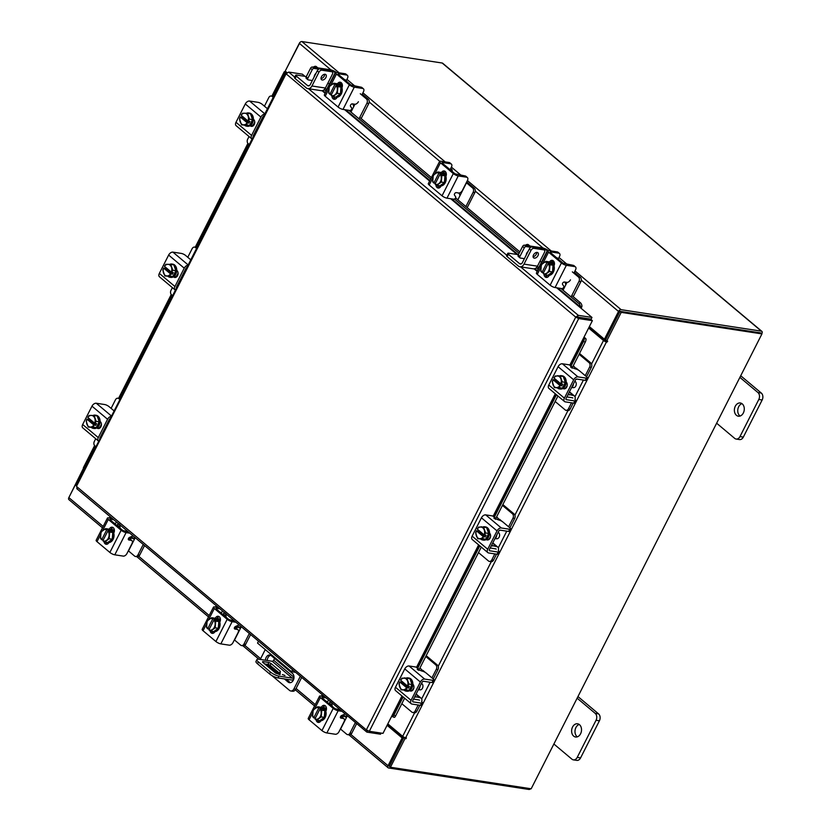 <?xml version="1.0" encoding="UTF-8"?>
<svg xmlns="http://www.w3.org/2000/svg" width="831" height="831" viewBox="0 0 831 831"><rect width="100%" height="100%" fill="white"/><g stroke="black" fill="none" stroke-linecap="round" stroke-linejoin="round"><path stroke-width="1.25" d="M260.259 659.44L265.255 649.572M292.564 669.89L291.629 671.728L257.537 643.09L258.472 641.262M271.675 675.395L289.572 690.426A4.176 3.064 -81.3 0 0 290.757 690.977A4.176 3.064 -81.3 0 0 293.894 688.961L300.282 676.382M301.632 677.514L295.691 689.242A4.176 3.064 98.7 0 1 292.554 691.257L290.757 690.977M295.431 672.31L291.629 671.728M270.792 655.327A5.017 3.688 -81.3 0 0 267.229 660.51M268.745 664.54A5.017 3.688 -81.3 0 0 268.766 664.571L279.382 673.484M286.176 679.187L289.884 682.303A5.017 3.688 -81.3 0 0 290.435 682.677M266.813 664.146A5.017 3.688 -81.3 0 0 266.98 664.291L278.998 674.398M284.389 678.917L288.087 682.033A5.017 3.688 -81.3 0 0 289.51 682.687A5.017 3.688 -81.3 0 0 293.675 679.311A5.017 3.688 -81.3 0 0 292.45 673.432L271.342 655.701A5.017 3.688 -81.3 0 0 269.919 655.036A5.017 3.688 -81.3 0 0 265.442 660.23M282.384 674.564L284.991 675.499L282.384 674.564M293.977 676.766L293.779 677.14A1.34 0.831 -50 0 1 292.304 678.148L272.204 661.268L258.846 659.222A6.69 1.849 26.9 0 0 256.904 659.575A6.69 1.849 26.9 0 0 258.389 661.912L257.454 663.751A6.69 1.849 -153.1 0 1 255.979 661.414L256.904 659.575M272.204 661.268A1.34 0.831 130 0 0 273.679 660.261L293.779 677.14M274.604 658.443L273.679 660.261M293.717 679.176A3.48 2.15 130 0 1 291.369 679.987L278.021 677.94A6.69 1.849 -153.1 0 1 269.514 673.879L270.449 672.05L258.389 661.912M269.514 673.879L257.454 663.751M292.304 678.148L278.946 676.112L278.021 677.94M279.309 674.44L279.413 673.152L270.096 665.33L264.518 663.792M267.987 664.322L268.922 662.494L262.752 661.549L262.638 662.214L275.726 673.203L280.078 674.554L280.338 671.313L271.031 663.502L270.096 665.33M268.922 662.494L271.031 663.502M270.449 672.05A6.69 1.849 26.9 0 0 278.946 676.112M279.413 673.152L280.338 671.313M346.6 716.831A4.944 1.371 26.9 0 0 342.663 715.076M341.157 715.834L343.328 716.166A2.41 0.665 -153.1 0 1 345.01 716.758L345.748 717.008M331.33 705.612A4.944 1.371 26.9 0 0 332.14 705.301A4.944 1.371 26.9 0 0 331.829 704.356L331.735 702.195M330.239 701.541L329.897 704.054A2.41 0.665 -153.1 0 1 329.876 704.148A2.41 0.665 -153.1 0 1 329.73 704.262M346.35 716.956L345.01 716.758L347.078 716.249L340.575 729.088L346.683 734.22A3.21 2.358 -81.3 0 0 347.597 734.635A3.21 2.358 -81.3 0 0 350.007 733.087L355.325 722.617M322.199 694.789L321.504 696.139M350.007 733.087L351.71 733.347L356.613 723.697M351.71 733.347A3.21 2.358 98.7 0 1 349.29 734.905L347.597 734.635M320.849 707.295A6.69 4.913 98.7 0 1 321.265 707.337L322.168 707.472A6.69 4.913 98.7 0 1 324.059 708.355A6.69 4.913 98.7 0 1 325.69 716.187A6.69 4.913 98.7 0 1 320.143 720.695L319.779 720.633M321.265 707.337A6.69 4.913 98.7 0 1 323.166 708.22A6.69 4.913 98.7 0 1 324.744 710.567M324.817 710.775A6.69 4.913 98.7 0 1 324.329 717.226M324.225 717.423A6.69 4.913 98.7 0 1 319.842 720.602M321.348 707.347L322.999 707.711A6.69 4.913 98.7 0 1 323.872 707.742L324.765 707.877A6.69 4.913 98.7 0 1 326.49 708.625M323.872 707.742A6.69 4.913 98.7 0 1 325.762 708.614A6.69 4.913 98.7 0 1 326.448 709.331M319.738 720.664A6.752 4.965 -81.3 0 0 319.748 720.664L324.319 717.361L324.828 710.64L320.776 707.233L317.712 706.765L321.805 709.196L320.028 708.926L321.763 710.173L324.828 710.64L321.774 710.173L321.254 716.893L316.684 720.197L319.748 720.664L316.684 720.197L314.939 718.95L320.028 708.926M324.319 717.361L321.254 716.893M315.302 718.181L312.622 716.789L313.142 710.069L317.702 706.765A6.752 4.965 -81.3 0 0 317.702 706.765M318.418 718.638A5.859 4.3 98.7 0 1 314.949 718.877M321.14 713.787A5.859 4.3 98.7 0 1 318.834 718.337M313.734 717.932L313.744 717.859A5.859 4.3 98.7 0 1 312.508 713.673M318.824 707.908L313.744 717.859M320.215 708.957L320.6 708.189M312.56 713.071A5.859 4.3 98.7 0 1 314.866 708.511M315.281 708.209A5.859 4.3 98.7 0 1 318.751 707.97M319.966 708.988A5.859 4.3 98.7 0 1 321.192 713.175M319.125 722.357A3.76 2.763 98.7 0 1 318.875 722.181A3.76 2.763 98.7 0 1 317.847 720.373M321.005 720.716A3.76 2.763 98.7 0 1 318.242 722.419A3.76 2.763 98.7 0 1 317.172 721.921A3.76 2.763 98.7 0 1 316.081 719.781M326.614 701.655L328.193 700.98A1.6 0.997 130 0 0 328.931 700.44M326.874 732.952A3.875 1.07 -153.1 0 1 321.95 730.605L333.221 708.376A3.875 1.07 26.9 0 0 338.155 710.734L326.874 732.952L335.298 734.251A3.345 2.067 130 0 0 338.996 731.727L344.086 721.692A3.345 2.067 130 0 0 344.003 718.784A3.345 2.067 130 0 0 343.296 718.483L340.949 718.119A1.6 0.997 -50 0 1 340.617 717.974A1.6 0.997 -50 0 1 340.575 716.582A1.6 0.997 -50 0 1 341.707 715.47L344.19 714.421A1.6 0.997 -50 0 0 344.927 713.881M325.845 697.853L322.158 697.292L322.064 697.832L334.924 708.635L340.315 710.017M340.409 716.987L341.77 717.195A3.345 2.067 -50 0 1 342.465 717.506L344.003 718.784M320.299 720.716A3.345 2.067 130 0 1 319.301 720.809L317.899 720.591M333.221 708.376L320.361 697.573L314.772 708.583M338.155 710.734L341.853 711.294M321.95 730.605L309.08 719.791A3.875 1.07 -153.1 0 1 308.228 718.441L319.499 696.212A3.875 1.07 26.9 0 1 320.631 696.004L324.319 696.575M319.499 696.212A3.875 1.07 26.9 0 0 320.361 697.573M321.441 707.16A3.76 2.763 98.7 0 1 324.277 705.342A3.76 2.763 98.7 0 1 325.96 710.952L325.814 711.243M323.145 707.42A3.76 2.763 98.7 0 1 325.098 705.654M571.551 387.973A5.339 3.916 -81.3 0 0 572.725 386.384A5.339 3.916 -81.3 0 0 573.38 384.358M555.15 401.487L565.153 409.891A3.21 2.358 -81.3 0 0 566.067 410.317A3.21 2.358 -81.3 0 0 568.477 408.769L570.18 409.029L573.203 403.066M574.938 399.524A4.944 3.064 130 0 0 574.47 396.023A4.944 3.064 130 0 0 573.432 395.566L569.412 392.19M568.508 394.32L573.432 395.566M569.225 394.922A2.14 1.319 -50 0 1 568.778 394.725A2.14 1.319 -50 0 1 568.456 393.738M567.022 396.564A4.685 2.898 130 0 0 567.147 396.678A4.685 2.898 130 0 0 568.113 397.104L572.33 397.748A2.41 1.485 -50 0 1 572.829 397.966M568.477 408.769L571.499 402.806M570.18 409.029A3.21 2.358 98.7 0 1 567.77 410.576L566.067 410.317M585.263 375.685L589.636 367.063A3.21 2.358 -81.3 0 0 589.106 362.69L579.093 354.276M576.662 369.255L573.276 365.733M589.106 362.69L590.81 362.95L579.508 353.455M586.509 376.734A4.944 3.064 130 0 0 586.925 376.028L591.34 367.323L589.636 367.063M575.499 379.881A2.14 1.319 -50 0 1 577.161 379.102M590.81 362.95A3.21 2.358 98.7 0 1 591.34 367.323M568.799 393.053L575 380.827M559.18 375.986A6.69 4.913 98.7 0 1 561.351 375.674L562.244 375.809A6.69 4.913 98.7 0 1 565.257 385.802A6.69 4.913 98.7 0 1 560.229 389.033L559.325 388.898A6.69 4.913 98.7 0 1 557.508 388.067M565.267 382.468A6.69 4.913 98.7 0 1 564.363 385.657A6.69 4.913 98.7 0 1 562.452 388.015M562.286 388.129A6.69 4.913 98.7 0 1 559.325 388.898M561.351 375.674A6.69 4.913 98.7 0 1 563.148 376.485M563.314 376.62A6.69 4.913 98.7 0 1 565.277 382.229M567.209 385.511A6.69 4.913 98.7 0 1 566.96 386.062A6.69 4.913 98.7 0 1 564.633 388.69M572.029 387.454L573.276 387.651A3.345 2.451 -81.3 0 0 575.79 386.031A3.345 2.451 -81.3 0 0 574.948 381.273M565.319 382.353A6.752 4.965 -81.3 0 0 565.319 382.343L563.273 376.495L560.219 376.028L562.265 381.876L565.319 382.343L562.265 381.886L560.915 383.86L562.701 384.14L561.829 385.854L560.042 385.584L559.336 387.661L562.39 388.129L565.319 382.353M562.39 388.129L554.35 387.599L562.39 388.129M561.829 385.854L554.786 379.944L553.01 379.674L552.293 381.751A6.752 4.965 -81.3 0 0 552.293 381.761L554.35 387.599M554.786 379.944L555.222 379.102M560.987 379.165A5.859 4.3 98.7 0 1 560.842 383.818L553.882 377.949L555.233 375.976L560.219 376.028M557.601 375.944A5.859 4.3 98.7 0 1 560.8 378.635M560.042 385.584L559.969 385.532A5.859 4.3 98.7 0 1 556.718 387.578M553.01 379.674L559.969 385.532M556.261 387.578A5.859 4.3 98.7 0 1 553.062 384.888M552.885 384.358A5.859 4.3 98.7 0 1 553.03 379.705M553.903 377.991A5.859 4.3 98.7 0 1 557.154 375.944M564.789 388.804A3.76 2.763 98.7 0 1 564.55 388.628L563.667 387.89M566.191 382A3.76 2.763 98.7 0 1 566.732 387.038A3.76 2.763 98.7 0 1 563.906 388.856A3.76 2.763 98.7 0 1 562.93 388.43M587.361 377.991L586.26 380.172A3.345 0.924 -153.1 0 1 585.294 380.349L586.395 378.167A3.345 0.924 26.9 0 0 587.361 377.991A3.345 0.924 26.9 0 0 586.624 376.827L579.581 370.906A3.345 0.924 26.9 0 0 575.332 368.881L570.575 367.063M586.395 378.167L577.971 376.879A3.875 2.4 130 0 0 573.681 379.809L564.384 398.142A3.875 2.4 130 0 0 564.488 401.508A3.875 2.4 130 0 0 565.298 401.861L573.722 403.149L574.823 400.968L566.399 399.68A1.34 0.831 -50 0 1 566.088 398.402L575.384 380.068A1.34 0.831 -50 0 1 576.87 379.061L585.294 380.349M574.823 400.968A3.345 0.924 26.9 0 0 575.8 400.791A3.345 0.924 26.9 0 0 575.062 399.628M573.681 379.809L558.089 366.7L548.782 385.033L564.384 398.142M558.089 366.7A3.875 2.4 -50 0 1 562.369 363.781L569.173 364.819L571.572 366.357L570.637 366.928M564.488 401.508L548.896 388.399A3.875 2.4 -50 0 1 548.782 385.033M554.921 379.694A3.76 2.763 98.7 0 1 554.994 378.915M557.009 375.944A3.76 2.763 98.7 0 1 558.276 375.747A3.76 2.763 98.7 0 1 558.972 375.986M575.8 400.791L574.699 402.973A3.345 0.924 -153.1 0 1 573.722 403.149M418.232 690.177A5.339 3.916 -81.3 0 0 419.406 688.587A5.339 3.916 -81.3 0 0 420.06 686.562M401.83 703.691L411.844 712.094A3.21 2.358 -81.3 0 0 412.747 712.52A3.21 2.358 -81.3 0 0 415.168 710.962L416.871 711.222L419.884 705.27M421.629 701.728A4.944 3.064 130 0 0 421.151 698.227A4.944 3.064 130 0 0 420.122 697.77L416.092 694.394M415.188 696.523L420.122 697.77M415.905 697.126A2.14 1.319 -50 0 1 415.458 696.929A2.14 1.319 -50 0 1 415.136 695.942M413.828 698.881L413.703 698.767A4.685 2.898 130 0 0 413.828 698.881A4.685 2.898 130 0 0 414.804 699.307L419.011 699.951A2.41 1.485 -50 0 1 419.52 700.169M415.168 710.962L418.18 705.01M416.871 711.222A3.21 2.358 98.7 0 1 414.451 712.78L412.747 712.52M431.943 677.888L436.327 669.256A3.21 2.358 -81.3 0 0 435.787 664.893L425.773 656.48M423.343 671.458L419.967 667.937M435.787 664.893L437.49 665.153L426.189 655.659M433.2 678.937A4.944 3.064 130 0 0 433.605 678.231L438.02 669.516L436.327 669.256M422.179 682.085A2.14 1.319 -50 0 1 423.852 681.306M437.49 665.153A3.21 2.358 98.7 0 1 438.02 669.516M415.49 695.256L421.681 683.03M405.871 678.189A6.69 4.913 98.7 0 1 408.031 677.878L408.935 678.013A6.69 4.913 98.7 0 1 411.937 687.995A6.69 4.913 98.7 0 1 406.91 691.236L406.016 691.091A6.69 4.913 98.7 0 1 404.188 690.27M411.947 684.671A6.69 4.913 98.7 0 1 411.044 687.86A6.69 4.913 98.7 0 1 409.132 690.218M408.966 690.332A6.69 4.913 98.7 0 1 406.016 691.091M408.031 677.878A6.69 4.913 98.7 0 1 409.839 678.678M410.005 678.813A6.69 4.913 98.7 0 1 411.968 684.422M413.9 687.715A6.69 4.913 98.7 0 1 413.641 688.265A6.69 4.913 98.7 0 1 411.314 690.893M418.72 689.657L419.967 689.844A3.345 2.451 -81.3 0 0 422.48 688.234A3.345 2.451 -81.3 0 0 421.629 683.477M412.01 684.547L409.963 678.698L406.899 678.231L408.945 684.079L412.01 684.547L408.945 684.079L407.606 686.063L409.382 686.333L408.509 688.058L406.733 687.788L406.016 689.865L409.07 690.332L412.01 684.547M409.07 690.332L401.03 689.803L409.07 690.332M399.566 686.562A5.859 4.3 98.7 0 1 399.711 681.908L398.984 683.955A6.752 4.965 -81.3 0 0 398.984 683.965L401.03 689.803M406.733 687.788L399.711 681.908L401.477 682.147L401.903 681.295M407.668 681.368A5.859 4.3 98.7 0 1 407.522 686.022L400.563 680.153L401.913 678.169L406.899 678.231M404.292 678.148A5.859 4.3 98.7 0 1 407.481 680.838M406.65 687.736A5.859 4.3 98.7 0 1 403.399 689.782M408.509 688.058L401.477 682.147M402.952 689.782A5.859 4.3 98.7 0 1 399.753 687.092M400.584 680.194A5.859 4.3 98.7 0 1 403.835 678.148M411.47 691.008A3.76 2.763 98.7 0 1 411.231 690.821L410.358 690.094M412.882 684.204A3.76 2.763 98.7 0 1 413.423 689.242A3.76 2.763 98.7 0 1 410.587 691.06A3.76 2.763 98.7 0 1 409.61 690.634M434.052 680.194L432.941 682.376A3.345 0.924 -153.1 0 1 431.975 682.552L433.076 680.371A3.345 0.924 26.9 0 0 434.052 680.194A3.345 0.924 26.9 0 0 433.315 679.031L426.261 673.11A3.345 0.924 26.9 0 0 422.013 671.084L417.255 669.267M433.076 680.371L424.651 679.083A3.875 2.4 130 0 0 420.372 682.012L411.065 700.336A3.875 2.4 130 0 0 411.179 703.712A3.875 2.4 130 0 0 411.979 704.065L420.403 705.353L421.514 703.171L413.09 701.883A1.34 0.831 -50 0 1 412.768 700.606L422.075 682.272A1.34 0.831 -50 0 1 423.55 681.264L431.975 682.552M421.514 703.171A3.345 0.924 26.9 0 0 422.48 702.995A3.345 0.924 26.9 0 0 421.743 701.831M420.372 682.012L404.77 668.903L395.473 687.237L411.065 700.336M404.77 668.903A3.875 2.4 -50 0 1 409.06 665.984L415.853 667.023L418.253 668.56L417.328 669.121M411.179 703.712L395.577 690.603A3.875 2.4 -50 0 1 395.473 687.237M401.602 681.887A3.76 2.763 98.7 0 1 401.685 681.108M403.689 678.148A3.76 2.763 98.7 0 1 404.957 677.94A3.76 2.763 98.7 0 1 405.653 678.189M422.48 702.995L421.379 705.176A3.345 0.924 -153.1 0 1 420.403 705.353M260.269 122.853A5.339 3.916 -81.3 0 0 260.591 121.617M255.771 131.724A2.14 1.319 -50 0 1 255.657 130.997M262.7 117.14A2.14 1.319 -50 0 1 263.448 116.579M273.212 97.341L272.132 96.438A3.21 2.358 -81.3 0 0 271.218 96.012A3.21 2.358 -81.3 0 0 268.808 97.559L264.435 106.191M271.218 96.012L272.921 96.271A3.21 2.358 98.7 0 1 273.617 96.541M249.04 136.533L247.648 139.265A3.21 2.358 -81.3 0 0 248.178 143.638L249.269 144.552M256.01 130.311L262.212 118.085M258.753 125.232A5.339 3.916 -81.3 0 0 259.511 124.359M246.392 113.245A6.69 4.913 98.7 0 1 248.562 112.933L249.456 113.068A6.69 4.913 98.7 0 1 252.468 123.061A6.69 4.913 98.7 0 1 247.43 126.291L246.537 126.156A6.69 4.913 98.7 0 1 244.709 125.336M248.562 112.933A6.69 4.913 98.7 0 1 250.36 113.743M250.526 113.878A6.69 4.913 98.7 0 1 252.489 119.487M252.468 119.726A6.69 4.913 98.7 0 1 251.564 122.915A6.69 4.913 98.7 0 1 249.653 125.273M249.497 125.388A6.69 4.913 98.7 0 1 246.537 126.156M254.743 121.866A6.69 4.913 98.7 0 1 254.161 123.32A6.69 4.913 98.7 0 1 251.835 125.959M253.756 125.273A6.69 4.913 98.7 0 1 252.447 126.25M252.531 119.602L250.484 113.754L247.42 113.286L249.477 119.134L252.531 119.602A6.752 4.965 -81.3 0 0 252.531 119.602L249.466 119.145L248.126 121.118L249.902 121.399L249.03 123.113L247.254 122.843L246.537 124.92L249.601 125.388L252.531 119.612M241.551 124.858L249.591 125.388A6.752 4.965 -81.3 0 0 249.601 125.388L241.551 124.858L239.505 119.02A6.752 4.965 -81.3 0 1 239.505 119.01L240.221 116.932L241.998 117.202L242.423 116.361M248.126 121.118L241.094 115.208L242.434 113.234L247.42 113.286M240.086 121.627A5.859 4.3 98.7 0 1 240.232 116.963L240.221 116.932M243.473 124.837A5.859 4.3 98.7 0 1 240.273 122.147M241.104 115.249A5.859 4.3 98.7 0 1 244.356 113.203M249.03 123.113L241.998 117.202M240.232 116.963L247.254 122.843M244.813 113.203A5.859 4.3 98.7 0 1 248.012 115.893M248.189 116.423A5.859 4.3 98.7 0 1 248.043 121.077M247.171 122.791A5.859 4.3 98.7 0 1 243.919 124.837M251.596 135.401A3.875 2.4 130 0 0 251.7 138.767L236.097 125.658A3.875 2.4 -50 0 1 235.994 122.292L251.596 135.401L260.892 117.067L245.29 103.958A3.875 2.4 -50 0 1 249.58 101.039L258.005 102.327A3.345 0.924 26.9 0 1 262.253 104.363L267.447 108.716M253.237 136.72A1.34 0.831 -50 0 1 253.299 135.661L262.596 117.327A1.34 0.831 -50 0 1 263.541 116.402M264.705 114.117A3.875 2.4 130 0 0 260.892 117.067M253.403 119.259L253.611 119.425A3.76 2.763 98.7 0 1 254.525 123.829A3.76 2.763 98.7 0 1 251.409 126.364A3.76 2.763 98.7 0 1 250.339 125.865L250.131 125.689M235.994 122.292L245.29 103.958M252.281 126.302A3.76 2.763 98.7 0 1 252.042 126.125L250.879 125.149M106.95 425.057A5.339 3.916 -81.3 0 0 107.272 423.82M102.452 433.927A2.14 1.319 -50 0 1 102.338 433.2M109.391 419.343A2.14 1.319 -50 0 1 110.139 418.782M119.893 399.545L118.812 398.641A3.21 2.358 -81.3 0 0 117.909 398.215A3.21 2.358 -81.3 0 0 115.488 399.763L111.115 408.385M117.909 398.215L119.612 398.475A3.21 2.358 98.7 0 1 120.308 398.745M95.721 438.726L94.329 441.469A3.21 2.358 -81.3 0 0 94.869 445.842L95.949 446.756M102.691 432.515L108.892 420.289M105.444 427.435A5.339 3.916 -81.3 0 0 106.191 426.563M93.072 415.448A6.69 4.913 98.7 0 1 95.243 415.136L96.136 415.271A6.69 4.913 98.7 0 1 99.149 425.254A6.69 4.913 98.7 0 1 94.111 428.495L93.217 428.349A6.69 4.913 98.7 0 1 91.4 427.529M95.243 415.136A6.69 4.913 98.7 0 1 97.04 415.936M97.206 416.082A6.69 4.913 98.7 0 1 99.169 421.681M99.159 421.93A6.69 4.913 98.7 0 1 98.255 425.119A6.69 4.913 98.7 0 1 96.344 427.477M96.178 427.591A6.69 4.913 98.7 0 1 93.217 428.349M101.424 424.059A6.69 4.913 98.7 0 1 100.852 425.524A6.69 4.913 98.7 0 1 98.525 428.152M100.447 427.477A6.69 4.913 98.7 0 1 99.128 428.453M99.211 421.805L97.165 415.957L94.111 415.49L96.157 421.338L99.211 421.805L96.157 421.338L94.807 423.322L96.593 423.592L95.721 425.316L93.934 425.046L93.228 427.124L96.282 427.591L99.211 421.805M88.231 427.061L96.282 427.591L88.231 427.061L86.185 421.224L86.902 419.136L88.678 419.406L89.114 418.554M94.807 423.322L87.774 417.411L89.125 415.427L94.111 415.49M86.777 423.82A5.859 4.3 98.7 0 1 86.923 419.167L86.902 419.136M90.153 427.041A5.859 4.3 98.7 0 1 86.954 424.35M87.795 417.453A5.859 4.3 98.7 0 1 91.046 415.407M95.721 425.316L88.678 419.406M86.923 419.167L93.934 425.046M91.493 415.407A5.859 4.3 98.7 0 1 94.692 418.097M94.879 418.627A5.859 4.3 98.7 0 1 94.734 423.28M93.861 424.994A5.859 4.3 98.7 0 1 90.61 427.041M98.276 437.594A3.875 2.4 130 0 0 98.38 440.97L82.778 427.861A3.875 2.4 -50 0 1 82.674 424.496L98.276 437.594L107.573 419.271L91.981 406.162A3.875 2.4 -50 0 1 96.261 403.243L104.685 404.531A3.345 0.924 26.9 0 1 108.944 406.556L114.127 410.919M99.917 438.913A1.34 0.831 -50 0 1 99.98 437.864L109.277 419.53A1.34 0.831 -50 0 1 110.232 418.606M111.385 416.321A3.875 2.4 130 0 0 107.573 419.271M100.084 421.452L100.291 421.629A3.76 2.763 98.7 0 1 101.205 426.033A3.76 2.763 98.7 0 1 98.089 428.557A3.76 2.763 98.7 0 1 97.019 428.069L96.822 427.892M82.674 424.496L91.981 406.162M98.972 428.505A3.76 2.763 98.7 0 1 98.723 428.329L97.559 427.352M401.965 695.973L382.998 733.368L369.328 731.28L366.336 729.878L575.738 317.12L578.314 315.344L577.078 317.328L575.738 317.12L286.082 73.814L286.228 72.899L286.082 73.814L288.689 72.068L302.359 74.156L304.967 76.348M577.078 317.328L591.173 319.655L592.378 320.673L569.869 365.027M381.107 733.087L380.536 734.209L366.866 732.121L367.603 730.678M77.252 488.846L76.681 486.571L366.336 729.878L366.866 732.121L76.753 488.628M575.738 317.12L578.708 318.574L577.503 317.567M369.328 731.28L578.708 318.574L592.378 320.673M520.621 266.886L578.314 315.344L591.973 317.432L579.913 307.304L580.35 306.888A2.67 1.33 -113.1 0 0 578.843 303.45L580.443 302.775A2.67 1.33 66.9 0 1 581.939 306.203L580.339 306.93M577.441 317.047L591.111 319.146L591.973 317.432M286.082 73.814L76.857 485.605M391.713 716.187L392.232 716.478A2.67 0.873 -68.8 0 0 392.419 716.665A2.67 0.873 -68.8 0 0 393.884 715.2L395.639 715.886A2.67 0.873 111.2 0 1 394.174 717.34L392.419 716.665M584.162 338.124L585.928 338.83A2.67 0.873 111.2 0 1 585.253 342.133L583.497 341.448A2.67 0.873 -68.8 0 0 584.172 338.144L583.653 337.853M585.917 338.809A2.348 0.654 26.9 0 0 583.923 337.334M585.253 342.133L572.029 368.206M557.933 395.992L495.369 519.313M481.274 547.099L418.71 670.409M404.614 698.196L395.639 715.886M583.497 341.448L571.167 365.754M556.448 394.756L494.507 516.861M479.799 545.853L417.848 667.958M403.139 696.96L393.884 715.2M580.962 308.176A2.348 1.454 130 0 0 581.939 306.244M325.201 88.387L326.614 89.561M335.547 97.061L336.659 98.006M350.962 110.014L351.7 110.637M359.74 117.389L431.393 177.574M455.585 197.903L519.842 251.876M537.283 266.522L538.685 267.696M547.619 275.206L548.73 276.141M563.034 288.149L563.771 288.773M571.811 295.524L580.443 302.775M324.256 89.603L326.199 91.233M333.896 97.705L335.495 99.045M348.916 110.315L430.676 178.997M438.643 185.687L440.347 187.11M454.536 199.035L519.126 253.289M536.327 267.738L538.28 269.379M545.967 275.84L547.567 277.18M560.987 288.45L578.843 303.45M83.858 470.585L82.944 469.816L68.848 497.603A2.348 1.454 -50 0 0 68.911 499.639L102.473 527.83M348.927 734.843L388.119 767.771A2.348 1.454 130 0 1 388.056 765.735L402.152 737.949L387.09 725.297M389.407 766.234L403.492 738.146L387.423 724.653M82.944 469.816L84.16 469.993M402.152 737.949L403.492 738.146M589.366 326.583L604.428 339.235L618.524 311.448A2.348 1.454 130 0 1 621.121 309.683L761.383 331.154A2.348 1.454 130 0 1 761.871 331.361L442.663 63.229A2.348 1.454 -50 0 0 442.165 63.021L301.902 41.55L339.141 72.827M301.902 41.55A2.348 1.454 -50 0 0 299.316 43.316L285.22 71.102L287.048 72.64M604.428 339.235L605.768 339.443L619.864 311.656M530.687 788.712A2.348 1.454 130 0 1 528.869 789.45L388.607 767.979A2.348 1.454 130 0 1 388.119 767.771M620.248 311.396L760.583 332.899M761.757 333.75L761.934 333.397A2.348 1.454 130 0 0 761.871 331.361M285.926 71.705L284.867 71.767A2.348 0.654 26.9 0 0 284.181 71.892A2.348 0.654 26.9 0 0 284.701 72.713L285.407 73.305M84.585 469.151L83.879 468.559A2.348 0.654 -153.1 0 1 83.36 467.739L94.599 445.582M84.482 469.359L83.37 468.435L69.025 497.25M285.251 71.04L300.095 42.288M286.061 72.775L286.778 72.889M405.019 737.606L403.783 737.575L404.988 738.582L405.892 738.717L406.432 737.907L405.653 737.762A2.348 0.654 -153.1 0 1 402.671 736.339L387.817 723.863M588.639 328.016L603.493 340.492A2.348 0.654 26.9 0 0 606.474 341.925L607.69 341.209L605.477 340.024L620.019 311.355L621.214 312.373L606.682 341.032M588.971 327.372L607.149 342.019M404.988 738.582L390.445 767.242L531.175 788.785L761.944 333.906L621.214 312.373M403.783 737.575L389.251 766.234L390.445 767.242M761.944 333.906L760.749 332.899L620.019 311.355M134.529 538.696A4.944 1.371 26.9 0 0 130.581 536.93M129.085 537.699L131.256 538.031A2.41 0.665 -153.1 0 1 132.939 538.613L133.666 538.872M119.259 527.477A4.944 1.371 26.9 0 0 120.069 527.166A4.944 1.371 26.9 0 0 119.757 526.21L119.664 524.06M118.168 523.405L117.825 525.919A2.41 0.665 -153.1 0 1 117.794 526.013A2.41 0.665 -153.1 0 1 117.649 526.127M134.279 538.82L132.939 538.613L135.006 538.114L128.504 550.943L134.612 556.084A3.21 2.358 -81.3 0 0 135.515 556.5A3.21 2.358 -81.3 0 0 137.936 554.952L143.254 544.471M110.118 516.653L109.432 518.004M137.936 554.952L139.639 555.212L144.532 545.552M139.639 555.212A3.21 2.358 98.7 0 1 137.219 556.76L135.515 556.5M108.778 529.16A6.69 4.913 98.7 0 1 109.193 529.202L110.087 529.337A6.69 4.913 98.7 0 1 111.988 530.22A6.69 4.913 98.7 0 1 113.618 538.052A6.69 4.913 98.7 0 1 108.072 542.56L107.708 542.498M109.193 529.202A6.69 4.913 98.7 0 1 111.094 530.085A6.69 4.913 98.7 0 1 112.673 532.432M112.746 532.64A6.69 4.913 98.7 0 1 112.258 539.08M112.154 539.288A6.69 4.913 98.7 0 1 107.77 542.456M109.277 529.212L110.928 529.576A6.69 4.913 98.7 0 1 111.79 529.596L112.694 529.731A6.69 4.913 98.7 0 1 114.418 530.479M111.79 529.596A6.69 4.913 98.7 0 1 113.691 530.479A6.69 4.913 98.7 0 1 114.377 531.196M107.666 542.529A6.752 4.965 -81.3 0 0 107.677 542.529L112.247 539.215L112.756 532.505L108.695 529.098L105.641 528.62L109.734 531.061L107.957 530.791L109.692 532.027L112.756 532.505L109.702 532.037L109.183 538.748L104.613 542.061L107.677 542.529L104.613 542.061L102.867 540.742L107.957 530.791M112.247 539.215L109.183 538.748M103.231 540.036L100.551 538.654L101.06 531.933L105.63 528.62A6.752 4.965 -81.3 0 0 105.63 528.62M106.347 540.503A5.859 4.3 98.7 0 1 102.867 540.742M109.069 535.642A5.859 4.3 98.7 0 1 106.763 540.202M101.662 539.797L101.662 539.724A5.859 4.3 98.7 0 1 100.437 535.538M106.752 529.773L101.662 539.724M108.134 530.812L108.529 530.043M100.489 534.935A5.859 4.3 98.7 0 1 102.795 530.375M103.21 530.074A5.859 4.3 98.7 0 1 106.68 529.835M107.885 530.853A5.859 4.3 98.7 0 1 109.121 535.039M107.054 544.222A3.76 2.763 98.7 0 1 106.804 544.045A3.76 2.763 98.7 0 1 105.776 542.238M108.934 542.581A3.76 2.763 98.7 0 1 106.171 544.274A3.76 2.763 98.7 0 1 105.101 543.786A3.76 2.763 98.7 0 1 104.01 541.646M114.543 523.509L116.122 522.844A1.6 0.997 130 0 0 116.859 522.304M114.803 554.817A3.875 1.07 -153.1 0 1 109.879 552.459L121.149 530.24A3.875 1.07 26.9 0 0 126.083 532.588L114.803 554.817L123.227 556.105A3.345 2.067 130 0 0 126.925 553.591L132.015 543.547A3.345 2.067 130 0 0 131.921 540.649A3.345 2.067 130 0 0 131.225 540.347L128.878 539.984A1.6 0.997 -50 0 1 128.545 539.838A1.6 0.997 -50 0 1 128.493 538.446A1.6 0.997 -50 0 1 129.636 537.335L132.119 536.286A1.6 0.997 -50 0 0 132.856 535.746M113.774 519.718L110.076 519.157L109.993 519.687L122.853 530.5L128.244 531.871M128.338 538.852L129.698 539.059A3.345 2.067 -50 0 1 130.394 539.361L131.921 540.649M108.227 542.57A3.345 2.067 130 0 1 107.23 542.674L105.828 542.456M121.149 530.24L108.29 519.427L102.691 530.448M126.083 532.588L129.771 533.159M109.879 552.459L97.009 541.656A3.875 1.07 -153.1 0 1 96.147 540.306L107.428 518.077A3.875 1.07 26.9 0 1 108.549 517.869L112.247 518.43M107.428 518.077A3.875 1.07 26.9 0 0 108.29 519.427M109.37 529.015A3.76 2.763 98.7 0 1 112.195 527.207A3.76 2.763 98.7 0 1 113.889 532.816L113.743 533.107M111.074 529.274A3.76 2.763 98.7 0 1 113.026 527.519M518.637 256.623A1.672 1.039 -50 0 1 518.295 256.467A1.672 1.039 -50 0 1 518.243 255.013L522.606 246.423A1.672 1.039 -50 0 1 524.454 245.166L542.518 247.929A5.204 1.444 26.9 0 1 548.439 250.557M518.243 255.013L519.926 256.426L524.288 247.835L522.606 246.423M519.926 256.426A1.672 1.039 130 0 0 519.977 257.88A1.672 1.039 130 0 0 520.32 258.036L524.392 258.659M524.454 245.166L526.137 246.578L530.853 247.295M543.287 249.196L543.973 249.778M526.137 246.578A1.672 1.039 130 0 0 524.288 247.835M528.017 251.513A3.521 2.181 130 0 0 526.303 254.888M539.932 261.318A2.41 0.665 -153.1 0 1 541.448 262.264L537.969 269.119M546.403 275.082L546.009 275.871M563.054 290.185L565.828 284.711L565.153 282.457A2.41 0.665 26.9 0 0 564.104 282.021M573.224 296.719L580.859 281.667A3.21 2.358 -81.3 0 0 580.329 277.294L574.325 272.256M571.094 296.937L578.989 281.377A3.21 2.358 -81.3 0 0 578.449 277.003L572.341 271.872M552.522 260.892L554.287 262.378M557.175 257.839A5.204 1.444 -153.1 0 1 558.307 259.179M547.567 251.066L547.255 250.806A2.41 0.665 26.9 0 0 544.201 249.342M549.052 261.89A6.69 4.913 98.7 0 1 549.468 261.931L550.361 262.066A6.69 4.913 98.7 0 1 552.262 262.949A6.69 4.913 98.7 0 1 553.893 270.781A6.69 4.913 98.7 0 1 548.335 275.279L547.982 275.227M549.468 261.931A6.69 4.913 98.7 0 1 551.358 262.804A6.69 4.913 98.7 0 1 552.947 265.162M553.02 265.369A6.69 4.913 98.7 0 1 552.522 271.81M552.428 272.017A6.69 4.913 98.7 0 1 548.034 275.186M553.082 260.654A3.76 2.763 98.7 0 0 551.202 262.295A6.69 4.913 98.7 0 1 552.064 262.326A6.69 4.913 98.7 0 1 553.965 263.209A6.69 4.913 98.7 0 1 554.485 263.718M552.064 262.326L552.958 262.461A6.69 4.913 98.7 0 1 554.433 263.032M553.03 265.224L548.969 261.817L545.915 261.35L547.016 262.503L548.803 262.773L550.008 263.791L548.221 263.51L549.966 264.757L553.03 265.224A6.752 4.965 -81.3 0 0 553.03 265.224L549.966 264.767L549.457 271.477L552.511 271.945L553.03 265.234M549.457 271.477L544.887 274.781L547.941 275.248L552.511 271.945M545.915 261.35A6.752 4.965 -81.3 0 0 545.905 261.35L541.334 264.653L540.825 271.373L543.495 272.765M547.941 275.248L544.876 274.781L543.142 273.461L548.159 263.583A5.859 4.3 98.7 0 1 549.384 267.769M543.484 262.804A5.859 4.3 98.7 0 1 546.954 262.565L547.016 262.503M540.752 267.655A5.859 4.3 98.7 0 1 543.069 263.105M548.408 263.541L548.803 262.773M546.954 262.565L541.937 272.526M549.343 268.371A5.859 4.3 98.7 0 1 547.027 272.932M546.621 273.233A5.859 4.3 98.7 0 1 543.142 273.461M541.937 272.454A5.859 4.3 98.7 0 1 540.711 268.268M549.551 261.942A3.76 2.763 98.7 0 1 552.262 260.342A3.76 2.763 98.7 0 1 553.332 260.841A3.76 2.763 98.7 0 1 554.017 265.827M570.471 279.85A3.345 2.067 130 0 1 566.784 282.374L564.426 282.01A1.6 0.997 -50 0 0 562.867 282.872A1.6 0.997 -50 0 0 562.587 284.493L563.719 286.103A1.6 0.997 -50 0 1 563.647 287.381A1.6 0.997 -50 0 1 561.881 288.586L555.077 287.547A3.875 1.07 -153.1 0 1 550.143 285.189L561.424 262.96A3.875 1.07 26.9 0 0 566.358 265.318L574.782 266.606L573.255 265.328L563.127 263.219L550.257 252.416L550.351 251.876L558.775 253.164L557.248 251.886L548.824 250.598A3.875 1.07 26.9 0 0 547.702 250.796A3.875 1.07 26.9 0 0 548.553 252.157L561.424 262.96M557.248 251.886A3.345 2.067 -50 0 1 557.944 252.188L559.471 253.476A3.345 2.067 130 0 1 559.564 256.374L558.235 259.012M559.471 253.476A3.345 2.067 130 0 0 558.775 253.164M545.78 275.134L545.874 275.144A1.6 0.997 130 0 0 546.528 275.04M573.255 265.328A3.345 2.067 -50 0 1 573.951 265.629L575.478 266.917A3.345 2.067 130 0 0 574.782 266.606M540.773 267.509L537.283 274.386L550.143 285.189M537.283 274.386A3.875 1.07 -153.1 0 1 536.421 273.025L547.702 250.796M549.208 275.31L549.062 275.601A3.76 2.763 98.7 0 1 546.227 277.419A3.76 2.763 98.7 0 1 544.014 274.188M575.478 266.917A3.345 2.067 130 0 1 575.561 269.815L573.868 273.16M547.11 277.367A3.76 2.763 98.7 0 1 545.749 274.916M306.566 78.478A1.672 1.039 -50 0 1 306.224 78.332A1.672 1.039 -50 0 1 306.172 76.878L310.534 68.287A1.672 1.039 -50 0 1 312.383 67.02L330.437 69.794A5.204 1.444 26.9 0 1 336.368 72.422M306.172 76.878L307.854 78.291L312.217 69.7L310.534 68.287M307.854 78.291A1.672 1.039 130 0 0 307.906 79.745A1.672 1.039 130 0 0 308.249 79.89L312.321 80.514M312.383 67.02L314.066 68.433L318.782 69.16M331.216 71.061L331.901 71.643M314.066 68.433A1.672 1.039 130 0 0 312.217 69.7M315.946 73.377A3.521 2.181 130 0 0 314.232 76.753M327.861 83.183A2.41 0.665 -153.1 0 1 329.367 84.118L325.897 90.974M336.981 83.754A6.69 4.913 98.7 0 1 337.396 83.786L338.29 83.931A6.69 4.913 98.7 0 1 340.18 84.804A6.69 4.913 98.7 0 1 341.821 92.646A6.69 4.913 98.7 0 1 336.264 97.144L336.067 97.507M334.332 96.947L333.937 97.736M350.983 112.05L353.757 106.565L353.082 104.322A2.41 0.665 26.9 0 0 352.022 103.885M361.153 118.573L368.787 103.522A3.21 2.358 -81.3 0 0 368.258 99.159L362.254 94.121M359.023 118.802L366.918 103.241A3.21 2.358 -81.3 0 0 366.378 98.868L360.27 93.737M340.45 82.757L342.216 84.243M345.104 79.703A5.204 1.444 -153.1 0 1 346.236 81.043M335.495 72.92L335.184 72.661A2.41 0.665 26.9 0 0 332.12 71.206M337.396 83.786A6.69 4.913 98.7 0 1 339.287 84.669A6.69 4.913 98.7 0 1 340.876 87.016M340.949 87.234A6.69 4.913 98.7 0 1 340.45 93.674M340.346 93.872A6.69 4.913 98.7 0 1 335.963 97.05M341.011 82.518A3.76 2.763 98.7 0 0 339.131 84.16A6.69 4.913 98.7 0 1 339.993 84.191A6.69 4.913 98.7 0 1 341.884 85.063A6.69 4.913 98.7 0 1 342.414 85.583M339.993 84.191L340.887 84.326A6.69 4.913 98.7 0 1 342.362 84.897M340.949 87.089L336.898 83.682L333.833 83.214L337.937 85.645L336.15 85.375L337.895 86.621L340.949 87.089A6.752 4.965 -81.3 0 0 340.949 87.089L337.895 86.632L337.386 93.342L340.44 93.81L340.959 87.099M337.386 93.342L332.815 96.645L335.869 97.113L340.44 93.81M333.833 83.214L329.263 86.517L328.754 93.238L331.424 94.63M335.869 97.113L332.805 96.645L331.07 95.326L336.088 85.437A5.859 4.3 98.7 0 1 337.313 89.623M331.403 84.669A5.859 4.3 98.7 0 1 334.883 84.43L334.945 84.367M328.681 89.519A5.859 4.3 98.7 0 1 330.998 84.959M336.337 85.406L336.732 84.637M334.883 84.43L329.865 94.391M337.272 90.236A5.859 4.3 98.7 0 1 334.955 94.796M334.55 95.087A5.859 4.3 98.7 0 1 331.07 95.326M329.865 94.319A5.859 4.3 98.7 0 1 328.64 90.122M337.479 83.806A3.76 2.763 98.7 0 1 340.191 82.207A3.76 2.763 98.7 0 1 341.25 82.695A3.76 2.763 98.7 0 1 341.946 87.691M358.4 101.714A3.345 2.067 130 0 1 354.712 104.239L352.354 103.875A1.6 0.997 -50 0 0 350.796 104.737A1.6 0.997 -50 0 0 350.516 106.358L351.648 107.968A1.6 0.997 -50 0 1 351.575 109.235A1.6 0.997 -50 0 1 349.799 110.45L343.006 109.412A3.875 1.07 -153.1 0 1 338.072 107.054L349.352 84.824A3.875 1.07 26.9 0 0 354.276 87.182L362.7 88.47L361.173 87.193L351.056 85.084L338.186 74.281L338.279 73.741L346.704 75.029L345.177 73.751L336.752 72.463A3.875 1.07 26.9 0 0 335.631 72.661A3.875 1.07 26.9 0 0 336.482 74.021L349.352 84.824M345.177 73.751A3.345 2.067 -50 0 1 345.873 74.052L347.4 75.341A3.345 2.067 130 0 1 347.493 78.239L346.153 80.867M347.4 75.341A3.345 2.067 130 0 0 346.704 75.029M333.709 96.998L333.802 97.009A1.6 0.997 130 0 0 334.457 96.895M361.173 87.193A3.345 2.067 -50 0 1 361.88 87.494L363.407 88.772A3.345 2.067 130 0 0 362.7 88.47M328.702 89.364L325.212 96.251L338.072 107.054M325.212 96.251A3.875 1.07 -153.1 0 1 324.35 94.89L335.631 72.661M337.137 97.175L336.991 97.466A3.76 2.763 98.7 0 1 334.155 99.284A3.76 2.763 98.7 0 1 331.943 96.043M363.407 88.772A3.345 2.067 130 0 1 363.49 91.68L361.797 95.014M335.038 99.221A3.76 2.763 98.7 0 1 333.678 96.78M525.317 245.29A2.929 1.807 -50 0 1 526.096 244.813A2.929 1.807 -50 0 1 526.22 244.761M529.898 245.997L528.433 244.761A3.345 2.067 130 0 0 527.737 244.459A3.345 2.067 130 0 0 526.355 244.698A3.345 2.067 130 0 0 525.389 245.301M536.733 252.406A3.345 2.067 -50 0 1 533.087 256.737A3.345 2.067 -50 0 0 536.733 252.406M537.2 252.416A3.345 2.067 -50 0 1 537.896 252.717A3.345 2.067 -50 0 1 537.699 256.125A3.345 2.067 -50 0 1 534.302 258.14A3.345 2.067 -50 0 1 533.595 257.839A3.345 2.067 -50 0 1 533.803 254.431A3.345 2.067 -50 0 1 537.2 252.416M507.17 256.654L518.347 266.055A5.474 4.02 -81.3 0 0 519.894 266.772A5.474 4.02 -81.3 0 0 524.018 264.123L530.999 250.37L529.316 248.957L522.335 262.71A2.67 1.963 -81.3 0 1 520.32 264.009A2.67 1.963 -81.3 0 1 519.562 263.656L508.385 254.265L507.17 256.654A2.67 0.738 -153.1 0 1 506.578 255.719L507.793 253.33A2.67 0.738 26.9 0 0 508.385 254.265M518.409 254.691L508.562 253.185A2.67 0.738 26.9 0 0 507.793 253.33M529.316 248.957A2.67 1.652 -50 0 1 532.266 246.942L533.949 248.355L543.806 249.861A2.67 1.652 130 0 1 544.367 250.11A2.67 1.652 130 0 1 544.44 252.427L537.46 266.18A5.474 4.02 98.7 0 1 533.346 268.829L519.894 266.772M533.949 248.355A2.67 1.652 130 0 0 530.999 250.37M543.806 249.861L542.124 248.448L532.266 246.942M542.124 248.448A2.67 1.652 -50 0 1 542.685 248.698L544.367 250.11M313.245 67.155A2.929 1.807 -50 0 1 314.025 66.677A2.929 1.807 -50 0 1 314.149 66.625M317.826 67.862L316.351 66.625A3.345 2.067 130 0 0 315.655 66.324A3.345 2.067 130 0 0 314.284 66.563A3.345 2.067 130 0 0 313.318 67.166M324.661 74.26A3.345 2.067 -50 0 1 321.015 78.602A3.345 2.067 -50 0 0 324.661 74.26M325.129 74.281A3.345 2.067 -50 0 1 325.825 74.582A3.345 2.067 -50 0 1 325.617 77.989A3.345 2.067 -50 0 1 322.22 80.005A3.345 2.067 -50 0 1 321.524 79.703A3.345 2.067 -50 0 1 321.732 76.286A3.345 2.067 -50 0 1 325.129 74.281M295.098 78.519L306.275 87.909A5.474 4.02 -81.3 0 0 307.823 88.637A5.474 4.02 -81.3 0 0 311.947 85.988L318.927 72.235L317.245 70.822L310.264 84.575A2.67 1.963 -81.3 0 1 308.249 85.873A2.67 1.963 -81.3 0 1 307.491 85.52L296.314 76.12L295.098 78.519A2.67 0.738 -153.1 0 1 294.506 77.584L295.722 75.185A2.67 0.738 26.9 0 0 296.314 76.12M306.338 76.556L296.49 75.05A2.67 0.738 26.9 0 0 295.722 75.185M317.245 70.822A2.67 1.652 -50 0 1 320.195 68.807L321.877 70.219L331.735 71.726A2.67 1.652 130 0 1 332.296 71.965A2.67 1.652 130 0 1 332.369 74.291L325.388 88.044A5.474 4.02 98.7 0 1 321.275 90.693L307.823 88.637M321.877 70.219A2.67 1.652 130 0 0 318.927 72.235M331.735 71.726L330.052 70.313L320.195 68.807M330.052 70.313A2.67 1.652 -50 0 1 330.613 70.552L332.296 71.965M742.239 403.856A6.69 4.913 -81.3 0 0 740.338 402.983A6.69 4.913 -81.3 0 0 734.791 407.481A6.69 4.913 -81.3 0 0 736.422 415.313A6.69 4.913 -81.3 0 0 738.323 416.196A6.69 4.913 -81.3 0 0 743.87 411.698A6.69 4.913 -81.3 0 0 742.239 403.856M741.958 403.648A6.69 4.913 -81.3 0 0 737.876 409.143A6.69 4.913 -81.3 0 0 739.798 415.832A6.69 4.913 -81.3 0 0 740.068 416.04M716.644 423.208L734.697 438.384A5.079 3.729 -81.3 0 0 736.141 439.048A5.079 3.729 -81.3 0 0 739.964 436.587L758.796 399.472A5.079 3.729 -81.3 0 0 757.955 392.554L739.891 377.378M739.964 436.587L743.33 437.106L762.162 399.981L758.796 399.472M757.955 392.554L761.321 393.063L740.712 375.757M761.321 393.063A5.079 3.729 98.7 0 1 762.162 399.981M743.33 437.106A5.079 3.729 98.7 0 1 739.507 439.568L736.141 439.048M579.477 724.674A6.69 4.913 -81.3 0 0 577.587 723.791A6.69 4.913 -81.3 0 0 572.04 728.288A6.69 4.913 -81.3 0 0 573.67 736.131A6.69 4.913 -81.3 0 0 575.561 737.004A6.69 4.913 -81.3 0 0 581.108 732.506A6.69 4.913 -81.3 0 0 579.477 724.674M579.207 724.455A6.69 4.913 -81.3 0 0 575.125 729.95A6.69 4.913 -81.3 0 0 577.036 736.64A6.69 4.913 -81.3 0 0 577.306 736.848M553.882 744.015L571.946 759.191A5.079 3.729 -81.3 0 0 573.38 759.856A5.079 3.729 -81.3 0 0 577.213 757.405L596.045 720.28A5.079 3.729 -81.3 0 0 595.193 713.362L577.14 698.185M577.213 757.405L580.578 757.914L599.411 720.799L596.045 720.28M595.193 713.362L598.569 713.871L577.961 696.565M598.569 713.871A5.079 3.729 98.7 0 1 599.411 720.799M580.578 757.914A5.079 3.729 98.7 0 1 576.756 760.375L573.38 759.856M240.564 627.758A4.944 1.371 26.9 0 0 236.627 626.003M235.121 626.761L237.292 627.093A2.41 0.665 -153.1 0 1 238.975 627.685L239.712 627.935M225.294 616.54A4.944 1.371 26.9 0 0 226.105 616.228A4.944 1.371 26.9 0 0 225.793 615.283L225.7 613.122M224.204 612.468L223.861 614.992A2.41 0.665 -153.1 0 1 223.84 615.085A2.41 0.665 -153.1 0 1 223.684 615.2M240.315 627.893L238.975 627.685L241.042 627.187L234.539 640.015L240.647 645.147A3.21 2.358 -81.3 0 0 241.551 645.573A3.21 2.358 -81.3 0 0 243.971 644.015L249.29 633.544M216.164 605.716L215.468 607.077M243.971 644.015L245.675 644.285L250.567 634.624M245.675 644.285A3.21 2.358 98.7 0 1 243.254 645.832L241.551 645.573M214.814 618.233A6.69 4.913 98.7 0 1 215.229 618.274L216.133 618.409A6.69 4.913 98.7 0 1 218.023 619.282A6.69 4.913 98.7 0 1 219.654 627.125A6.69 4.913 98.7 0 1 214.107 631.622L213.744 631.57M215.229 618.274A6.69 4.913 98.7 0 1 217.13 619.147A6.69 4.913 98.7 0 1 218.709 621.505M218.782 621.713A6.69 4.913 98.7 0 1 218.293 628.153M218.189 628.35A6.69 4.913 98.7 0 1 213.806 631.529M215.312 618.285L216.964 618.638A6.69 4.913 98.7 0 1 217.826 618.669L218.73 618.804A6.69 4.913 98.7 0 1 220.454 619.552M217.826 618.669A6.69 4.913 98.7 0 1 219.727 619.552A6.69 4.913 98.7 0 1 220.412 620.269M213.702 631.591A6.752 4.965 -81.3 0 0 213.712 631.591L218.283 628.288L218.792 621.578L214.73 618.16L211.676 617.693L215.769 620.123L213.993 619.853L215.728 621.1L218.792 621.567A6.752 4.965 -81.3 0 0 218.792 621.567L215.738 621.11L215.219 627.821L210.648 631.124L213.712 631.591L210.648 631.124L208.903 629.877L213.993 619.853M218.283 628.288L215.219 627.821M209.267 629.109L206.587 627.717L207.096 620.996L211.666 617.693A6.752 4.965 -81.3 0 1 211.676 617.693M212.383 629.566A5.859 4.3 98.7 0 1 208.913 629.805M215.104 624.715A5.859 4.3 98.7 0 1 212.798 629.275M207.698 628.87L207.698 628.797A5.859 4.3 98.7 0 1 206.472 624.611M212.788 618.846L207.698 628.797M214.169 619.884L214.564 619.116M206.524 623.998A5.859 4.3 98.7 0 1 208.83 619.438M209.246 619.147A5.859 4.3 98.7 0 1 212.715 618.908M213.931 619.916A5.859 4.3 98.7 0 1 215.156 624.112M213.089 633.295A3.76 2.763 98.7 0 1 212.84 633.118A3.76 2.763 98.7 0 1 211.812 631.3M214.969 631.653A3.76 2.763 98.7 0 1 212.206 633.347A3.76 2.763 98.7 0 1 211.136 632.848A3.76 2.763 98.7 0 1 210.046 630.708M220.579 612.582L222.157 611.907A1.6 0.997 130 0 0 222.895 611.377M220.838 643.89A3.875 1.07 -153.1 0 1 215.915 641.532L227.185 619.303A3.875 1.07 26.9 0 0 232.119 621.661L220.838 643.89L229.263 645.178A3.345 2.067 130 0 0 232.96 642.654L238.05 632.62A3.345 2.067 130 0 0 237.957 629.721A3.345 2.067 130 0 0 237.261 629.41L234.913 629.057A1.6 0.997 -50 0 1 234.581 628.911A1.6 0.997 -50 0 1 234.529 627.509A1.6 0.997 -50 0 1 235.672 626.408L238.154 625.348A1.6 0.997 -50 0 0 238.892 624.819M219.81 608.791L216.122 608.219L216.029 608.759L228.889 619.562L234.28 620.944M234.373 627.924L235.734 628.132A3.345 2.067 -50 0 1 236.43 628.433L237.957 629.721M214.263 631.643A3.345 2.067 130 0 1 213.266 631.737L211.863 631.529M227.185 619.303L214.325 608.5L208.726 619.521M232.119 621.661L235.807 622.222M215.915 641.532L203.044 630.729A3.875 1.07 -153.1 0 1 202.182 629.368L213.463 607.139A3.875 1.07 26.9 0 1 214.585 606.942L218.283 607.503M213.463 607.139A3.875 1.07 26.9 0 0 214.325 608.5M215.406 618.087A3.76 2.763 98.7 0 1 218.241 616.27A3.76 2.763 98.7 0 1 219.924 621.879L219.779 622.17M217.109 618.347A3.76 2.763 98.7 0 1 219.062 616.592M183.609 273.96A5.339 3.916 -81.3 0 0 183.931 272.724M179.112 282.82A2.14 1.319 -50 0 1 178.997 282.104M186.051 268.236A2.14 1.319 -50 0 1 186.798 267.686M196.552 248.448L195.472 247.534A3.21 2.358 -81.3 0 0 194.558 247.108A3.21 2.358 -81.3 0 0 192.148 248.666L187.775 257.288M194.558 247.108L196.261 247.378A3.21 2.358 98.7 0 1 196.968 247.638M172.381 287.63L170.989 290.372A3.21 2.358 -81.3 0 0 171.518 294.745L172.609 295.649M179.351 281.408L185.552 269.192M182.103 276.328A5.339 3.916 -81.3 0 0 182.851 275.456M169.732 264.351A6.69 4.913 98.7 0 1 171.903 264.04L172.796 264.175A6.69 4.913 98.7 0 1 175.808 274.157A6.69 4.913 98.7 0 1 170.771 277.388L169.877 277.253A6.69 4.913 98.7 0 1 168.049 276.432M171.903 264.04A6.69 4.913 98.7 0 1 173.7 264.84M173.866 264.975A6.69 4.913 98.7 0 1 175.829 270.584M175.808 270.823A6.69 4.913 98.7 0 1 174.905 274.022A6.69 4.913 98.7 0 1 173.004 276.37M172.838 276.494A6.69 4.913 98.7 0 1 169.877 277.253M178.083 272.963A6.69 4.913 98.7 0 1 177.512 274.417A6.69 4.913 98.7 0 1 175.175 277.055M177.107 276.38A6.69 4.913 98.7 0 1 175.788 277.357M175.871 270.698L173.824 264.86L170.76 264.393L172.817 270.231L175.871 270.698A6.752 4.965 -81.3 0 0 175.871 270.698L172.817 270.241L171.466 272.225L173.243 272.495L172.37 274.209L170.594 273.939L169.877 276.017L172.941 276.484L175.871 270.709M172.931 276.494L164.891 275.965L172.931 276.494A6.752 4.965 -81.3 0 0 172.941 276.484M163.427 272.724A5.859 4.3 98.7 0 1 163.582 268.07L162.845 270.106A6.752 4.965 -81.3 0 0 162.845 270.117L164.891 275.965M163.562 268.029L165.338 268.309L165.774 267.457M171.466 272.225L164.445 266.346L165.774 264.331L170.76 264.393M166.813 275.934A5.859 4.3 98.7 0 1 163.614 273.254M164.445 266.346A5.859 4.3 98.7 0 1 167.706 264.3M172.37 274.209L165.338 268.309M163.582 268.07L170.594 273.939M168.153 264.31A5.859 4.3 98.7 0 1 171.352 266.99M171.539 267.52A5.859 4.3 98.7 0 1 171.383 272.173M170.521 273.898A5.859 4.3 98.7 0 1 167.26 275.944M174.936 286.498A3.875 2.4 130 0 0 175.04 289.863L159.438 276.765A3.875 2.4 -50 0 1 159.334 273.399L174.936 286.498L184.233 268.164L168.641 255.065A3.875 2.4 -50 0 1 172.921 252.136L181.345 253.424A3.345 0.924 26.9 0 1 185.593 255.46L190.787 259.823M176.577 287.817A1.34 0.831 -50 0 1 176.639 286.757L185.936 268.423A1.34 0.831 -50 0 1 186.882 267.509M188.045 265.224A3.875 2.4 130 0 0 184.233 268.164M176.743 270.355L176.951 270.522A3.76 2.763 98.7 0 1 177.865 274.926A3.76 2.763 98.7 0 1 174.749 277.461A3.76 2.763 98.7 0 1 173.679 276.962L173.482 276.796M159.334 273.399L168.641 255.065M175.621 277.409A3.76 2.763 98.7 0 1 175.383 277.222L174.219 276.245M494.892 539.07A5.339 3.916 -81.3 0 0 496.065 537.48A5.339 3.916 -81.3 0 0 496.72 535.465M478.49 552.584L488.493 560.998A3.21 2.358 -81.3 0 0 489.407 561.413A3.21 2.358 -81.3 0 0 491.817 559.865L493.521 560.125L496.543 554.173M498.278 550.631A4.944 3.064 130 0 0 497.811 547.12A4.944 3.064 130 0 0 496.772 546.673L492.752 543.287M491.848 545.427L496.772 546.673M492.565 546.029A2.14 1.319 -50 0 1 492.118 545.832A2.14 1.319 -50 0 1 491.796 544.845M490.487 547.774L490.363 547.671A4.685 2.898 130 0 0 490.487 547.774A4.685 2.898 130 0 0 491.464 548.2L495.671 548.844A2.41 1.485 -50 0 1 496.169 549.062M491.817 559.865L494.84 553.913M493.521 560.125A3.21 2.358 98.7 0 1 491.111 561.673L489.407 561.413M508.603 526.781L512.976 518.16A3.21 2.358 -81.3 0 0 512.447 513.787L502.433 505.383M500.002 520.351L496.626 516.84M512.447 513.787L514.15 514.046L502.848 504.562M509.86 527.83A4.944 3.064 130 0 0 510.265 527.124L514.68 518.419L512.976 518.16M498.839 530.978A2.14 1.319 -50 0 1 500.501 530.209M514.15 514.046A3.21 2.358 98.7 0 1 514.68 518.419M492.139 544.149L498.34 531.933M482.52 527.093A6.69 4.913 98.7 0 1 484.691 526.781L485.584 526.916A6.69 4.913 98.7 0 1 488.597 536.899A6.69 4.913 98.7 0 1 483.569 540.129L482.666 539.994A6.69 4.913 98.7 0 1 480.848 539.174M488.607 533.564A6.69 4.913 98.7 0 1 487.704 536.764A6.69 4.913 98.7 0 1 485.792 539.111M485.626 539.236A6.69 4.913 98.7 0 1 482.666 539.994M484.691 526.781A6.69 4.913 98.7 0 1 486.499 527.581M486.654 527.716A6.69 4.913 98.7 0 1 488.628 533.325M490.56 536.608A6.69 4.913 98.7 0 1 490.3 537.158A6.69 4.913 98.7 0 1 487.974 539.797M495.369 538.561L496.616 538.748A3.345 2.451 -81.3 0 0 499.14 537.127A3.345 2.451 -81.3 0 0 498.288 532.37M488.67 533.45A6.752 4.965 -81.3 0 0 488.67 533.44L486.613 527.602L483.559 527.134L485.605 532.972L488.67 533.44L485.605 532.983L484.255 534.967L486.042 535.237L485.169 536.951L483.393 536.681L482.676 538.758L485.73 539.226L488.67 533.45M485.73 539.236A6.752 4.965 -81.3 0 0 485.73 539.226L477.69 538.706L485.73 539.236M485.169 536.951L478.137 531.051L476.35 530.77L475.644 532.848A6.752 4.965 -81.3 0 0 475.633 532.858L477.69 538.706M478.137 531.051L478.563 530.199M484.328 530.261A5.859 4.3 98.7 0 1 484.182 534.915L477.223 529.056L478.573 527.072L483.559 527.134M480.941 527.051A5.859 4.3 98.7 0 1 484.141 529.731M483.393 536.681L483.31 536.639A5.859 4.3 98.7 0 1 480.058 538.685M476.35 530.77L483.31 536.639M479.601 538.675A5.859 4.3 98.7 0 1 476.412 535.995M476.225 535.465A5.859 4.3 98.7 0 1 476.371 530.812M477.243 529.087A5.859 4.3 98.7 0 1 480.495 527.041M488.129 539.901A3.76 2.763 98.7 0 1 487.89 539.724L487.008 538.987M489.532 533.097A3.76 2.763 98.7 0 1 490.082 538.145A3.76 2.763 98.7 0 1 487.246 539.963A3.76 2.763 98.7 0 1 486.27 539.537M510.712 529.098L509.6 531.269A3.345 0.924 -153.1 0 1 508.634 531.445L509.735 529.274A3.345 0.924 26.9 0 0 510.712 529.098A3.345 0.924 26.9 0 0 509.964 527.924L502.921 522.013A3.345 0.924 26.9 0 0 498.673 519.977L493.915 518.16M509.735 529.274L501.311 527.986A3.875 2.4 130 0 0 497.031 530.905L487.724 549.239A3.875 2.4 130 0 0 487.828 552.605A3.875 2.4 130 0 0 488.638 552.958L497.063 554.246L498.174 552.075L489.75 550.787A1.34 0.831 -50 0 1 489.428 549.499L498.735 531.165A1.34 0.831 -50 0 1 500.21 530.157L508.634 531.445M498.174 552.075A3.345 0.924 26.9 0 0 499.14 551.898A3.345 0.924 26.9 0 0 498.403 550.724M497.031 530.905L481.429 517.806L472.133 536.14L487.724 549.239M481.429 517.806A3.875 2.4 -50 0 1 485.709 514.877L492.513 515.926L494.912 517.453L493.978 518.025M487.828 552.605L472.237 539.506A3.875 2.4 -50 0 1 472.133 536.14M478.261 530.791A3.76 2.763 98.7 0 1 478.344 530.012M480.349 527.041A3.76 2.763 98.7 0 1 481.616 526.844A3.76 2.763 98.7 0 1 482.312 527.083M499.14 551.898L498.039 554.069A3.345 0.924 -153.1 0 1 497.063 554.246M457.86 199.814L459.969 195.659L459.294 193.415A2.41 0.665 26.9 0 0 457.601 192.823L456.292 192.626M465.9 206.566L473.119 192.335A3.21 2.358 -81.3 0 0 472.59 187.962L474.293 188.221L468.185 183.09A4.944 1.371 26.9 0 0 466.658 182.01M466.316 182.695A2.41 0.665 -153.1 0 1 466.482 182.83L459.969 195.659M472.59 187.962L466.482 182.83M474.293 188.221A3.21 2.358 98.7 0 1 474.823 192.595L473.119 192.335M467.188 207.646L474.823 192.595M451.42 170.812A4.944 1.371 26.9 0 0 452.23 170.5A4.944 1.371 26.9 0 0 451.14 168.776L450.724 168.433M440.949 172.505A6.69 4.913 98.7 0 1 441.365 172.547L442.258 172.682A6.69 4.913 98.7 0 1 444.149 173.565A6.69 4.913 98.7 0 1 445.79 181.397A6.69 4.913 98.7 0 1 440.233 185.895L439.879 185.843M441.365 172.547A6.69 4.913 98.7 0 1 443.255 173.419A6.69 4.913 98.7 0 1 444.845 175.777M444.917 175.985A6.69 4.913 98.7 0 1 444.419 182.425M444.315 182.633A6.69 4.913 98.7 0 1 439.931 185.801M444.98 171.269A3.76 2.763 98.7 0 0 443.1 172.91A6.69 4.913 98.7 0 1 443.962 172.941A6.69 4.913 98.7 0 1 445.852 173.824A6.69 4.913 98.7 0 1 446.382 174.333M443.962 172.941L444.855 173.077A6.69 4.913 98.7 0 1 446.33 173.648M444.917 175.84L440.866 172.433L437.802 171.965L441.905 174.396L440.118 174.126L441.863 175.372L444.917 175.84A6.752 4.965 -81.3 0 1 444.928 175.85L441.863 175.383L441.354 182.093L444.408 182.56L444.928 175.85M441.354 182.093L436.784 185.396L439.838 185.864L444.408 182.56M437.802 171.965L433.231 175.268L432.722 181.989L435.392 183.381M439.838 185.864L436.774 185.396L435.039 184.077L440.056 174.188A5.859 4.3 98.7 0 1 441.282 178.385M435.371 173.419A5.859 4.3 98.7 0 1 438.851 173.18L438.913 173.118M432.65 178.27A5.859 4.3 98.7 0 1 434.966 173.721M440.305 174.157L440.69 173.388M438.851 173.18L433.824 183.142M441.24 178.987A5.859 4.3 98.7 0 1 438.924 183.547M438.508 183.838A5.859 4.3 98.7 0 1 435.039 184.077M433.834 183.069A5.859 4.3 98.7 0 1 432.608 178.883M441.448 172.557A3.76 2.763 98.7 0 1 444.159 170.957A3.76 2.763 98.7 0 1 445.219 171.456A3.76 2.763 98.7 0 1 445.904 176.442M465.142 175.943A3.345 2.067 -50 0 1 465.838 176.245L467.365 177.533A3.345 2.067 130 0 1 467.458 180.431L462.368 190.465A3.345 2.067 130 0 1 458.67 192.989L456.323 192.626A1.6 0.997 -50 0 0 454.765 193.488A1.6 0.997 -50 0 0 454.484 195.108L455.606 196.718A1.6 0.997 -50 0 1 455.544 197.996A1.6 0.997 -50 0 1 453.768 199.201L446.974 198.162A3.875 1.07 -153.1 0 1 442.04 195.804L453.321 173.575A3.875 1.07 26.9 0 0 458.245 175.933L466.669 177.221L465.142 175.943L455.024 173.835L442.154 163.032L442.248 162.492L450.672 163.78L449.145 162.502L440.721 161.214A3.875 1.07 26.9 0 0 439.599 161.411A3.875 1.07 26.9 0 0 440.451 162.772L453.321 173.575M449.145 162.502A3.345 2.067 -50 0 1 449.841 162.803L451.368 164.091A3.345 2.067 130 0 1 451.462 166.989L450.09 169.701M451.368 164.091A3.345 2.067 130 0 0 450.672 163.78M437.677 185.749L437.771 185.76A1.6 0.997 130 0 0 438.425 185.656M432.671 178.114L429.18 185.001L442.04 195.804M429.18 185.001A3.875 1.07 -153.1 0 1 428.318 183.641L439.599 161.411M441.105 185.926L440.949 186.217A3.76 2.763 98.7 0 1 438.124 188.035A3.76 2.763 98.7 0 1 435.911 184.804M467.365 177.533A3.345 2.067 130 0 0 466.669 177.221M439.007 187.972A3.76 2.763 98.7 0 1 437.646 185.531M293.894 688.961L295.691 689.242M268.766 664.571L266.98 664.291M289.884 682.303L288.087 682.033M262.752 661.549L262.482 662.068M331.829 704.356L329.897 704.054M329.118 703.753L330.032 701.935L330.852 702.06M342.59 717.61L343.328 716.166M324.412 705.966L323.529 707.7M312.57 712.915L309.08 719.791M340.409 717.672L340.949 718.119M343.296 718.483L341.77 717.195M576.215 368.206L578.625 370.231M563.003 388.389L564.55 388.628M562.369 363.781L577.971 376.879M422.896 670.399L425.306 672.424M409.683 690.592L411.231 690.821M417.619 669.744L418.19 668.612M409.06 665.984L424.651 679.083M273.565 96.656L272.132 96.438M249.58 101.039L264.84 113.857M250.339 125.865L252.042 126.125M120.246 398.859L118.812 398.641M96.261 403.243L111.52 416.061M97.019 428.069L98.723 428.329M555.285 393.769L493.209 516.124M478.625 544.876L416.56 667.231M506.806 255.273L308.457 88.657M294.725 77.138L288.689 72.068M322.064 90.704L325.15 93.301M344.626 109.661L429.627 181.065M450.662 198.723L517.038 254.483M534.136 268.849L537.231 271.446M556.697 287.796L579.913 307.304M392.232 716.478L402.433 696.368M417.089 667.47L479.092 545.261M493.749 516.373L555.752 394.164M570.409 365.276L584.172 338.144M580.35 306.888L557.819 287.973M537.501 270.896L534.852 268.673M518.16 254.65L451.784 198.9M429.907 180.514L345.748 109.827M325.43 92.76L322.781 90.537M577.909 317.12L578.646 317.743M388.056 765.735L350.827 734.459M315.261 704.574L296.075 688.473M260.633 658.692L244.792 645.386M209.215 615.511L138.756 556.313M103.179 526.439L68.848 497.603M299.316 43.316L330.946 69.887M369.224 102.036L439.734 161.276M475.259 191.109L543.017 248.022M581.295 280.172L618.524 311.448M579.498 317.868L578.76 317.255M346.922 79.361L355.138 86.268M362.918 92.802L445.177 161.889M451.399 167.114L461.174 175.331M467.396 180.556L551.213 250.962M558.993 257.496L567.209 264.403M575 270.937L621.121 309.683M442.165 63.021L761.383 331.154M284.701 72.713L272.765 96.251M248.562 143.96L196.106 247.347M171.903 295.057L119.446 398.454M95.243 446.154L83.879 468.559M286.737 72.879L285.532 71.871M402.671 736.339L414.617 712.79M421.67 698.902L430.105 682.261M438.238 666.244L491.277 561.694M498.32 547.795L506.765 531.165M514.898 515.137L567.937 410.597M574.979 396.699L583.424 380.058M591.547 364.04L603.493 340.492M606.474 341.925L405.653 737.762M404.687 737.71L405.892 738.717M119.757 526.21L117.825 525.919M117.046 525.618L117.96 523.8L118.781 523.925M130.519 539.464L131.256 538.031M112.341 527.83L111.458 529.565M100.499 534.78L97.009 541.656M128.338 539.537L128.878 539.984M131.225 540.347L129.698 539.059M580.859 281.667L578.989 281.377M580.329 277.294L578.449 277.003M547.255 250.806L541.448 262.264M567.002 282.395L565.828 284.711M548.553 252.157L542.965 263.178M566.358 265.318L555.077 287.547M368.787 103.522L366.918 103.241M368.258 99.159L366.378 98.868M335.184 72.661L329.367 84.118M354.93 104.259L353.757 106.565M336.482 74.021L330.894 85.042M354.276 87.182L343.006 109.412M521.151 263.894L519.562 263.656M537.46 266.18L524.018 264.123M309.08 85.759L307.491 85.52M325.388 88.044L311.947 85.988M225.793 615.283L223.861 614.992M223.082 614.68L223.996 612.863L224.817 612.987M236.555 628.537L237.292 627.093M218.376 616.893L217.493 618.628M206.535 623.842L203.044 630.729M234.373 628.6L234.913 629.057M237.261 629.41L235.734 628.132M196.905 247.752L195.472 247.534M172.921 252.136L188.18 264.954M173.679 276.962L175.383 277.222M499.556 519.302L501.966 521.328M486.343 539.485L487.89 539.724M485.709 514.877L501.311 527.986M444.294 171.581L443.619 172.91M440.451 162.772L434.862 173.793M458.245 175.933L446.974 198.162M332.14 705.301L331.787 705.997M569.557 391.9L574.47 396.023M416.238 694.103L421.151 698.227M418.253 668.56L417.64 669.765M76.172 485.74L285.552 73.014M136.855 556.708L208.519 616.903M242.891 645.77L258.919 659.232M295.337 689.823L314.554 705.966M284.181 71.892L271.893 96.116M247.918 143.379L195.233 247.212M171.259 294.475L118.573 398.319M120.069 527.166L119.716 527.862M518.295 256.467L519.977 257.88M306.224 78.332L307.906 79.745M226.105 616.228L225.752 616.924M492.897 542.996L497.811 547.12M451.877 171.196L452.23 170.5"/></g></svg>
